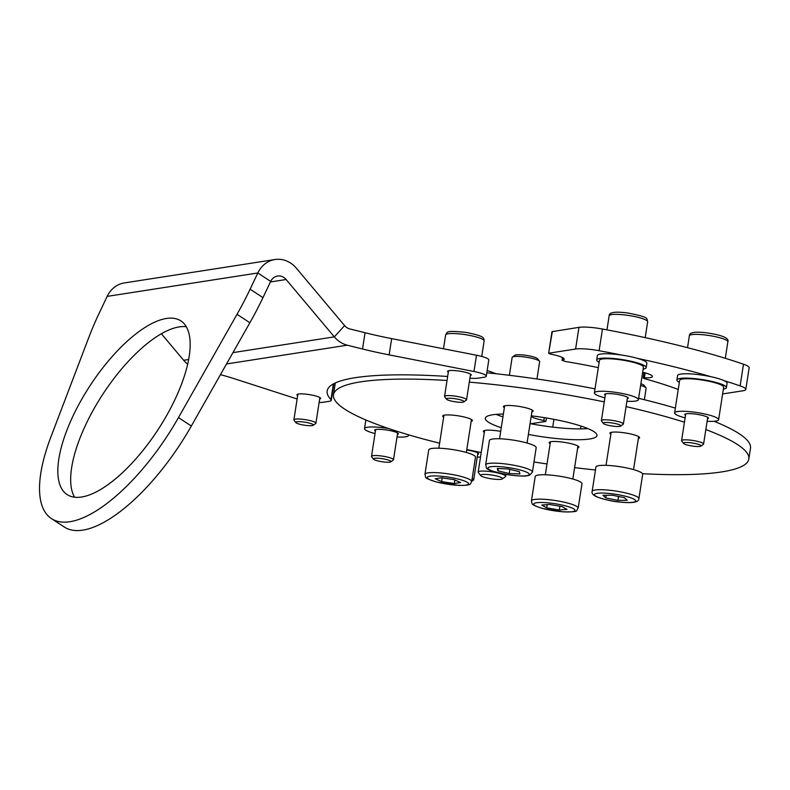 <?xml version="1.0" encoding="UTF-8"?>
<svg xmlns="http://www.w3.org/2000/svg" width="790" height="790" viewBox="0 0 790 790"><rect width="100%" height="100%" fill="white"/><g stroke="black" fill="none" stroke-linecap="round" stroke-linejoin="round"><path stroke-width="1.19" d="M530.841 423.746L545.564 421.465L543.856 420.507A18.091 3.081 8.8 0 1 531.166 416.498M385.915 462.17A8.907 1.521 -171.2 0 0 390.793 461.824A8.907 1.521 -171.2 0 0 387.604 459.829A8.907 1.521 -171.2 0 0 378.42 458.269A8.907 1.521 -171.2 0 0 373.453 459.138A8.907 1.521 -171.2 0 0 385.915 462.17M373.453 459.138L371.616 456.699A11.129 1.896 8.8 0 1 371.498 456.353A11.129 1.896 8.8 0 1 377.818 455.613A11.129 1.896 8.8 0 1 393.499 459.76A11.129 1.896 8.8 0 1 393.292 460.057L390.793 461.824M472.183 478.513A11.129 1.896 8.8 0 1 473.714 479.777A11.129 1.896 8.8 0 1 473.496 480.073L471.749 481.317M552.348 331.484L548.635 353.337L551.993 331.662L578.952 327.356A22.268 3.792 8.8 0 1 602.464 329.025L599.106 350.711A22.268 3.792 -171.2 0 0 575.594 349.032L578.952 327.356M548.635 353.337L550.709 354.127A18.091 3.081 -171.2 0 1 564.188 359.262A18.091 3.081 -171.2 0 1 562.332 360.279L564.514 361.297A166.996 28.43 -171.2 0 1 598.316 367.626M745.809 389.421A22.268 3.792 -171.2 0 0 740.131 385.895L743.489 364.21A22.268 3.792 8.8 0 1 749.167 367.745L745.809 389.421A22.268 3.792 -171.2 0 1 742.926 390.793L722.613 393.943M548.991 353.17L575.594 349.032M678.245 389.47A166.996 28.43 -171.2 0 0 644.304 378.617L643.169 378.045L644.018 372.554M743.489 364.21A263.031 44.783 -171.2 0 0 602.464 329.025M740.131 385.895A263.031 44.783 -171.2 0 0 723.995 380.632M711.109 376.751A263.031 44.783 -171.2 0 0 637.56 358.393M621.375 355.016A263.031 44.783 -171.2 0 0 599.106 350.711M645.163 372.86L644.393 377.847A18.091 3.081 -171.2 0 0 652.372 376.534A18.091 3.081 -171.2 0 0 642.665 372.218M644.393 377.847L643.169 378.045M707.504 418.769A11.969 2.034 -171.2 0 0 708.442 418.157A11.969 2.034 -171.2 0 0 701.668 415.214A11.969 2.034 -171.2 0 0 684.792 414.493A11.969 2.034 -171.2 0 0 685.503 415.362M707.119 421.268A22.268 3.792 -171.2 0 0 718.624 419.727A22.268 3.792 -171.2 0 0 706.013 414.266A22.268 3.792 -171.2 0 0 674.611 412.913A22.268 3.792 -171.2 0 0 685.108 417.861M718.624 419.727L723.66 387.199A22.268 3.792 -171.2 0 0 711.049 381.738A22.268 3.792 -171.2 0 0 679.647 380.395L674.611 412.913M611.618 422.897A8.907 1.521 -171.2 0 0 603.333 423.41A8.907 1.521 -171.2 0 0 612.467 426.087A8.907 1.521 -171.2 0 0 620.673 426.096A8.907 1.521 -171.2 0 0 611.618 422.897M603.333 423.41L601.486 420.971A11.129 1.896 8.8 0 1 601.378 420.626A11.129 1.896 8.8 0 1 611.845 420.329A11.129 1.896 8.8 0 1 623.379 424.032A11.129 1.896 8.8 0 1 623.162 424.329L620.673 426.096M690.312 442.726A8.907 1.521 -171.2 0 0 683.548 443.427A8.907 1.521 -171.2 0 0 694.193 446.301A8.907 1.521 -171.2 0 0 700.878 446.113A8.907 1.521 -171.2 0 0 690.312 442.726M683.548 443.427L681.701 440.988A11.129 1.896 8.8 0 1 681.582 440.642A11.129 1.896 8.8 0 1 690.154 440.109A11.129 1.896 8.8 0 1 703.594 444.049A11.129 1.896 8.8 0 1 703.376 444.345L700.878 446.113M424.951 474.326L428.723 449.935A23.661 4.029 8.8 0 1 463.681 451.752A23.661 4.029 8.8 0 1 475.481 457.173L471.709 481.564C469.823 484.102 472.41 485.465 458.704 485.406L437.433 482.236C421.88 477.545 426.491 477.427 424.951 474.326A23.661 4.029 8.8 0 1 459.908 476.153A23.661 4.029 8.8 0 1 471.709 481.564M435.201 478.76L441.61 481.633L454.319 483.529L460.619 482.552L454.201 479.678L441.492 477.782L435.201 478.76M442.193 477.891L441.61 481.633M454.872 479.984L454.319 483.529M512.414 357.05L514.912 355.283A11.692 1.995 8.8 0 1 525.676 355.293A11.692 1.995 8.8 0 1 537.664 358.808L539.511 361.247A13.914 2.37 -171.2 0 0 525.231 357.06A13.914 2.37 -171.2 0 0 512.414 357.05A13.914 2.37 -171.2 0 0 512.147 357.426L509.382 375.299M536.973 378.983L539.649 361.682A13.914 2.37 -171.2 0 0 539.511 361.247M485.653 464.895L489.425 440.504A23.661 4.029 8.8 0 1 511.683 439.882A23.661 4.029 8.8 0 1 536.183 447.742L532.411 472.134L529.577 475.205C525.873 475.876 526.871 476.884 509.639 475.007C480.172 469.26 487.855 468.115 485.653 464.895A23.661 4.029 8.8 0 1 507.901 464.273A23.661 4.029 8.8 0 1 532.411 472.134M497.927 470.82L509.224 473.526L519.909 473.931L519.297 471.63L508 468.924L497.315 468.51L497.927 470.82L498.273 468.549M509.866 469.369L509.224 473.526M640.878 383.762A11.692 1.995 8.8 0 1 644.156 385.382L645.993 387.821A13.914 2.37 -171.2 0 0 640.621 385.441M644.364 399.72L646.141 388.255A13.914 2.37 -171.2 0 0 645.993 387.821M592.135 491.469L595.917 467.078A23.661 4.029 8.8 0 1 614.126 465.942A23.661 4.029 8.8 0 1 642.675 474.316L638.893 498.707C638.922 502.292 632.543 503.398 619.775 502.045C612.862 501.531 605.189 499.803 596.736 496.841C593.063 495.152 591.532 493.365 592.135 491.469A23.661 4.029 8.8 0 1 610.354 490.333A23.661 4.029 8.8 0 1 638.893 498.707M605.772 497.898L617.908 500.376L627.24 500.277L624.426 497.69L612.289 495.212L602.958 495.32L605.772 497.898L606.177 495.281M618.511 496.485L617.908 500.376M531.433 500.9L535.205 476.508A23.661 4.029 8.8 0 1 549.544 475.007A23.661 4.029 8.8 0 1 581.973 483.747L578.191 508.138C575.239 510.567 581.41 512.256 562.589 511.811L542.671 508.483C529.586 504.405 532.47 503.882 531.433 500.9A23.661 4.029 8.8 0 1 545.762 499.408A23.661 4.029 8.8 0 1 578.191 508.138M546.7 507.842L559.31 510.014L567.003 509.402L562.085 506.627L549.475 504.454L541.782 505.057L546.7 507.842L547.203 504.632M559.893 506.242L559.31 510.014M496.969 476.084A11.129 1.896 -171.2 0 0 485.297 474.405A11.129 1.896 -171.2 0 0 480.626 475.57A11.129 1.896 -171.2 0 0 486.067 477.772A11.129 1.896 -171.2 0 0 502.302 478.928A11.129 1.896 -171.2 0 0 496.969 476.084M480.626 475.57L478.325 472.519A13.914 2.37 8.8 0 1 478.177 472.084A13.914 2.37 8.8 0 1 498.747 473.161A13.914 2.37 8.8 0 1 505.689 476.34A13.914 2.37 8.8 0 1 505.422 476.716L502.302 478.928M470.307 375.615A11.969 2.034 -171.2 0 0 471.245 375.003A11.969 2.034 -171.2 0 0 462.604 371.665A11.969 2.034 -171.2 0 0 449.145 370.609A11.969 2.034 -171.2 0 0 447.594 371.34A11.969 2.034 -171.2 0 0 448.305 372.209M319.654 399.029A11.969 2.034 -171.2 0 0 320.592 398.417A11.969 2.034 -171.2 0 0 311.941 395.079A11.969 2.034 -171.2 0 0 298.482 394.022A11.969 2.034 -171.2 0 0 296.941 394.753A11.969 2.034 -171.2 0 0 297.652 395.622M81.558 497.019A103.816 40.478 -56.8 0 0 166.957 414.987A103.816 40.478 -56.8 0 0 180.9 320.908A103.816 40.478 -56.8 0 0 166.433 318.469A103.816 40.478 -56.8 0 0 81.044 400.49A103.816 40.478 -56.8 0 0 67.091 494.57A103.816 40.478 -56.8 0 0 81.558 497.019M186.292 326.704A103.816 40.478 -56.8 0 0 179.3 326.892A103.816 40.478 -56.8 0 0 98.908 400.431A103.816 40.478 -56.8 0 0 74.556 497.206M344.608 325.599L296.408 268.245A27.838 24.174 -98.8 0 0 274.979 259.525A27.838 24.174 -98.8 0 0 257.817 272.975L250.114 289.189L262.971 297.623A166.996 65.116 123.2 0 1 249.877 322.755L191.328 426.027A132.483 51.656 123.2 0 1 64.237 526.979L51.38 518.556A132.483 51.656 123.2 0 1 50.718 437.453L88.845 337.35A166.996 65.116 -56.8 0 1 99.451 312.603L107.163 296.388L257.817 272.975L270.684 281.408A11.129 9.668 -98.8 0 1 277.547 276.026A11.129 9.668 -98.8 0 1 286.118 279.512L334.318 336.866A27.838 24.174 81.2 0 0 347.274 345.191L362.531 348.992L365.049 332.728L349.792 328.926A11.129 9.668 81.2 0 1 344.608 325.599L334.318 336.866L232.941 352.626M187.694 364.18A27.838 24.174 -98.8 0 1 183.665 360.279L161.387 333.775M274.979 259.525L124.326 282.938A27.838 24.174 81.2 0 0 107.163 296.388M249.877 322.755L237.02 314.321A166.996 65.116 -56.8 0 0 250.114 289.189M237.02 314.321L178.471 417.594A132.483 51.656 123.2 0 1 51.38 518.556M270.684 281.408L262.971 297.623M297.119 398.99A16.699 2.844 -171.2 0 0 297.129 398.99L234.768 378.874A111.331 18.96 8.8 0 0 220.459 374.648M319.121 402.485A16.699 2.844 -171.2 0 0 323.071 402.268L329.104 401.33A16.699 2.844 -171.2 0 0 331.267 400.303A16.699 2.844 -171.2 0 0 330.971 399.641A217.102 36.962 8.8 0 1 327.159 391.001A217.102 36.962 8.8 0 1 447.644 376.475M333.736 383.733A16.699 2.844 8.8 0 1 333.785 384.039L331.267 400.303M469.912 378.183A16.699 2.844 -171.2 0 0 478.098 378.173L484.132 377.235A16.699 2.844 -171.2 0 0 486.285 376.208A16.699 2.844 -171.2 0 0 473.97 371.498L389.134 354.878A111.331 18.96 8.8 0 1 362.531 348.992M473.97 371.498L476.488 355.233A16.699 2.844 8.8 0 1 488.803 359.944L486.285 376.208M476.488 355.233L391.652 338.624L389.134 354.878M365.049 332.728A111.331 18.96 -171.2 0 0 391.652 338.624M295.835 422.186A8.907 1.521 -171.2 0 0 295.855 422.611A8.907 1.521 -171.2 0 0 304.338 425.188A8.907 1.521 -171.2 0 0 313.196 425.297A8.907 1.521 -171.2 0 0 313.304 425.198A8.907 1.521 -171.2 0 0 305.681 422.334A8.907 1.521 -171.2 0 0 295.835 422.186M295.855 422.611L294.018 420.171A11.129 1.896 8.8 0 1 293.9 419.816A11.129 1.896 8.8 0 1 293.989 419.638A11.129 1.896 8.8 0 1 305.74 419.737A11.129 1.896 8.8 0 1 315.911 423.223A11.129 1.896 8.8 0 1 315.822 423.41A11.129 1.896 8.8 0 1 315.694 423.529L313.196 425.297M446.429 399.009A8.907 1.521 -171.2 0 0 446.518 399.197A8.907 1.521 -171.2 0 0 454.991 401.774A8.907 1.521 -171.2 0 0 463.858 401.883A8.907 1.521 -171.2 0 0 464.026 401.547A8.907 1.521 -171.2 0 0 454.931 398.703A8.907 1.521 -171.2 0 0 446.429 399.009M446.518 399.197L444.671 396.758A11.129 1.896 8.8 0 1 444.563 396.521A11.129 1.896 8.8 0 1 444.563 396.402A11.129 1.896 8.8 0 1 455.524 396.185A11.129 1.896 8.8 0 1 466.564 399.701A11.129 1.896 8.8 0 1 466.564 399.809A11.129 1.896 8.8 0 1 466.347 400.115L463.858 401.883M471.166 421.406A15.03 2.558 -171.2 0 0 472.41 420.616A15.03 2.558 -171.2 0 0 461.548 416.429A15.03 2.558 -171.2 0 0 444.651 415.096A15.03 2.558 -171.2 0 0 442.706 416.024A15.03 2.558 -171.2 0 0 443.654 417.15M531.868 411.965A15.03 2.558 -171.2 0 0 533.112 411.185A15.03 2.558 -171.2 0 0 522.259 406.988A15.03 2.558 -171.2 0 0 505.353 405.665A15.03 2.558 -171.2 0 0 503.408 406.583A15.03 2.558 -171.2 0 0 504.356 407.709M638.35 438.539A15.03 2.558 -171.2 0 0 639.604 437.759A15.03 2.558 -171.2 0 0 628.741 433.562A15.03 2.558 -171.2 0 0 611.845 432.239A15.03 2.558 -171.2 0 0 609.9 433.157A15.03 2.558 -171.2 0 0 610.848 434.283M577.648 447.979A15.03 2.558 -171.2 0 0 578.902 447.189A15.03 2.558 -171.2 0 0 568.04 443.002A15.03 2.558 -171.2 0 0 551.134 441.669A15.03 2.558 -171.2 0 0 549.188 442.588A15.03 2.558 -171.2 0 0 550.146 443.713M500.692 431.38A15.03 2.558 -171.2 0 0 485.317 430.343A15.03 2.558 -171.2 0 0 483.371 431.261A15.03 2.558 -171.2 0 0 484.329 432.387M501.265 427.706A56.505 9.618 8.8 0 1 485.317 418.246A56.505 9.618 8.8 0 1 492.624 414.78A56.505 9.618 8.8 0 1 503.378 414.049M531.265 415.826A56.505 9.618 8.8 0 1 596.993 435.537A56.505 9.618 8.8 0 1 589.676 438.993A56.505 9.618 8.8 0 1 528.392 434.441M439.625 443.21A210.14 35.777 8.8 0 1 333.489 394.743L335.167 383.901A210.14 35.777 8.8 0 1 335.404 382.913M705.835 429.562A210.14 35.777 8.8 0 1 748.821 459.039A210.14 35.777 8.8 0 1 721.625 471.926A210.14 35.777 8.8 0 1 642.527 473.704M595.462 469.981A210.14 35.777 8.8 0 1 574.606 467.631M547.016 463.947A210.14 35.777 8.8 0 1 533.981 461.982M481.209 452.542A210.14 35.777 8.8 0 1 466.811 449.52M333.489 394.743A210.14 35.777 8.8 0 1 360.675 381.856A210.14 35.777 8.8 0 1 447.022 380.484M486.818 372.781A210.14 35.777 8.8 0 1 595.028 388.858M638.626 398.318A210.14 35.777 8.8 0 1 675.361 408.084M714.081 421.277A210.14 35.777 8.8 0 1 750.5 448.197L748.821 459.039M587.859 428.565A56.505 9.618 8.8 0 1 530.06 423.598M502.944 416.863A56.505 9.618 8.8 0 1 496.12 414.365M469.3 382.133A210.14 35.777 8.8 0 1 604.271 401.883M626.075 406.613A210.14 35.777 8.8 0 1 684.436 422.206M679.351 382.321A25.053 4.266 8.8 0 1 676.892 379.96A25.053 4.266 8.8 0 1 713.913 381.896A25.053 4.266 8.8 0 1 726.405 387.633A25.053 4.266 8.8 0 1 723.354 389.134M676.892 379.96L677.563 375.625A25.053 4.266 8.8 0 1 714.585 377.551A25.053 4.266 8.8 0 1 727.077 383.288L726.405 387.633M627.29 398.753A11.969 2.034 -171.2 0 0 628.228 398.14A11.969 2.034 -171.2 0 0 619.696 394.822A11.969 2.034 -171.2 0 0 604.577 394.477A11.969 2.034 -171.2 0 0 605.288 395.346M626.905 401.251A22.268 3.792 -171.2 0 0 638.409 399.71A22.268 3.792 -171.2 0 0 622.53 393.538A22.268 3.792 -171.2 0 0 594.396 392.897A22.268 3.792 -171.2 0 0 604.903 397.844M638.409 399.71L643.445 367.192A22.268 3.792 -171.2 0 0 627.566 361.02A22.268 3.792 -171.2 0 0 599.432 360.378L594.396 392.897M477.624 454.487A11.969 2.034 -171.2 0 0 478.345 454.191A11.969 2.034 -171.2 0 0 478.572 453.885A11.969 2.034 -171.2 0 0 466.742 449.984M477.239 456.995A22.268 3.792 -171.2 0 0 480.498 457.114M397.419 434.48A11.969 2.034 -171.2 0 0 398.358 433.868A11.969 2.034 -171.2 0 0 387.248 430.086A11.969 2.034 -171.2 0 0 374.697 430.204A11.969 2.034 -171.2 0 0 375.408 431.073M388.522 428.516A22.268 3.792 -171.2 0 0 387.87 428.407A22.268 3.792 -171.2 0 0 364.526 428.624A22.268 3.792 -171.2 0 0 375.023 433.572M397.024 436.979A22.268 3.792 -171.2 0 0 408.529 435.438A22.268 3.792 -171.2 0 0 408.321 434.767M599.136 362.304A25.053 4.266 8.8 0 1 596.687 359.954A25.053 4.266 8.8 0 1 630.134 361.05A25.053 4.266 8.8 0 1 646.19 367.617A25.053 4.266 8.8 0 1 643.149 369.118M596.687 359.954L597.358 355.609A25.053 4.266 8.8 0 1 630.805 356.715A25.053 4.266 8.8 0 1 646.862 363.281L646.19 367.617M543.856 420.507L544.29 417.643M487.42 372.841A19.483 3.318 -171.2 0 0 486.828 372.702M562.737 357.722L562.332 360.279M627.477 315.299A19.483 3.318 -171.2 0 0 609.149 315.812C609.031 312.228 615.311 311.309 628.001 313.038C651.138 317.708 645.963 318.222 647.662 321.767A19.483 3.318 -171.2 0 0 627.477 315.299M704.364 334.891A19.483 3.318 -171.2 0 0 689.364 335.819C689.403 332.501 694.706 331.454 705.273 332.689C718.544 334.407 729.674 337.429 727.867 341.784A19.483 3.318 -171.2 0 0 704.364 334.891M437.69 482.246A20.876 3.555 -171.2 0 0 465.833 485.129A20.876 3.555 -171.2 0 0 458.131 479.066A20.876 3.555 -171.2 0 0 429.977 476.182A20.876 3.555 -171.2 0 0 437.69 482.246M509.609 474.968A20.876 3.555 -171.2 0 0 529.221 474.148A20.876 3.555 -171.2 0 0 507.614 467.483A20.876 3.555 -171.2 0 0 488.003 468.302A20.876 3.555 -171.2 0 0 509.609 474.968M619.656 501.986A20.876 3.555 -171.2 0 0 635.229 500.031A20.876 3.555 -171.2 0 0 610.542 493.602A20.876 3.555 -171.2 0 0 594.969 495.567A20.876 3.555 -171.2 0 0 619.656 501.986M562.381 511.742A20.876 3.555 -171.2 0 0 573.421 508.701A20.876 3.555 -171.2 0 0 546.413 502.716A20.876 3.555 -171.2 0 0 535.363 505.768A20.876 3.555 -171.2 0 0 562.381 511.742M270.427 281.951L286.118 279.512M183.665 360.279L188.682 359.499M178.471 417.594L191.328 426.027M330.971 399.641L333.4 383.91M226.523 363.953L347.274 345.191M445.619 334.96C447.742 331.978 444.76 330.269 465.824 332.393C486.008 336.333 482.986 338.189 484.112 339.819L484.132 340.915A19.483 3.318 -171.2 0 0 484.122 340.717A19.483 3.318 -171.2 0 0 464.816 334.575A19.483 3.318 -171.2 0 0 445.619 334.96L443.486 348.775M545.93 421.287L546.433 417.989M397.647 432.999L393.499 459.76M375.645 429.592L371.498 456.353M477.861 453.016L473.714 479.777M487.183 370.461L496.09 373.759M562.045 360.438L562.49 357.594M609.149 315.812L606.977 329.865M605.515 393.864L601.378 420.626M627.517 397.271L623.379 424.032M647.662 321.767L645.203 337.636M689.364 335.819L687.527 347.679M685.73 413.881L681.582 440.642M707.731 417.288L703.594 444.049M727.867 341.784L725.309 358.314M466.357 452.463L471.462 419.49M438.845 448.207L443.95 415.234M527.058 443.032L532.164 410.059M499.557 438.776L504.652 405.803M633.54 469.606L638.646 436.633M606.039 465.34L611.144 432.377M572.839 479.036L577.944 446.064M580.601 428.891L581.045 426.067M545.337 474.78L550.442 441.808M552.714 427.113L553.918 419.332M484.625 430.471L478.177 472.084M505.985 474.435L505.689 476.34M297.879 394.141L293.9 419.816M319.881 397.548L315.911 423.223M484.132 340.915L481.722 356.448M470.534 374.134L466.564 399.809M448.532 370.727L444.563 396.402M364.526 428.624L365.859 419.984M408.529 435.438L408.628 434.856"/></g></svg>

